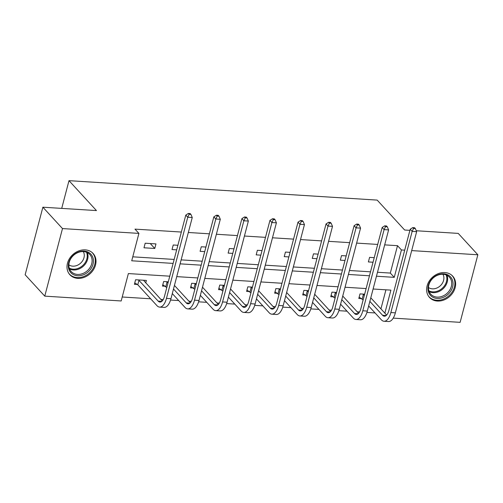 <?xml version="1.0" encoding="UTF-8"?>
<svg xmlns="http://www.w3.org/2000/svg" width="503" height="503" viewBox="0 0 503 503"><rect width="100%" height="100%" fill="white"/><g stroke="black" fill="none" stroke-linecap="round" stroke-linejoin="round"><path stroke-width="0.75" d="M85.24 249.872A15.75 12.889 -42.5 0 1 93.105 253.468A15.75 12.889 -42.5 0 1 93.533 269.608A15.75 12.889 -42.5 0 1 77.764 278.36A15.75 12.889 -42.5 0 1 69.898 274.77A15.75 12.889 -42.5 0 1 69.471 258.624A15.75 12.889 -42.5 0 1 85.24 249.872M444.853 272.557A15.75 12.889 -42.5 0 1 452.719 276.147A15.75 12.889 -42.5 0 1 453.153 292.293A15.75 12.889 -42.5 0 1 437.377 301.046A15.75 12.889 -42.5 0 1 429.512 297.449A15.75 12.889 -42.5 0 1 429.084 281.309A15.75 12.889 -42.5 0 1 444.853 272.557M416.264 230.751L458.233 233.398L477.85 254.776L460.126 322.341L393.233 318.122M122.229 297.003L150.661 298.795M160.872 299.436L163.205 299.587M170.561 300.052L178.71 300.561M188.927 301.209L191.253 301.354M198.61 301.819L206.758 302.334M216.975 302.976L219.302 303.12M226.664 303.586L234.813 304.101M245.024 304.749L247.35 304.893M254.713 305.359L262.862 305.868M273.072 306.516L275.405 306.66M282.761 307.126L290.91 307.641M301.127 308.282L303.454 308.433M310.81 308.892L318.959 309.408M329.176 310.055L331.502 310.2M338.865 310.665L347.013 311.181M357.224 311.822L359.551 311.967M366.913 312.432L375.062 312.948M169.769 276.185L128.372 273.569L121.185 300.964L44.767 296.141L62.491 228.576L138.91 233.398L131.723 260.787L173.126 263.402M62.491 228.576L42.874 207.205L25.15 274.77L44.767 296.141M42.874 207.205L96.457 210.581L68.993 180.659L61.718 208.393M68.993 180.659L377.181 200.1L404.651 230.022L409.907 230.355M380.934 308.861L385.927 289.816M364.644 294.192L359.997 293.897L358.802 298.461L361.72 298.65M336.595 292.425L331.949 292.13L330.754 296.695L333.671 296.877M308.546 290.652L303.9 290.363L302.699 294.928L305.623 295.11M280.498 288.885L275.851 288.59L274.651 293.155L277.568 293.343M252.443 287.112L247.797 286.823L246.602 291.388L249.519 291.57M224.395 285.346L219.748 285.05L218.554 289.615L221.471 289.803M196.346 283.579L191.7 283.283L190.499 287.848L193.422 288.03M168.298 281.806L163.651 281.517L162.45 286.081L165.368 286.264M145.732 282.938L146.386 280.429L135.596 279.743L134.402 284.308L137.319 284.497M377.489 272.261L390.322 273.072L397.508 245.678L384.676 244.873M377.703 244.433L356.627 243.1M349.648 242.66L328.578 241.333M321.599 240.893L300.524 239.566M293.551 239.126L272.475 237.793M265.502 237.353L244.427 236.026M237.447 235.586L216.378 234.253M209.399 233.813L188.329 232.487M181.35 232.046L134.986 229.123L138.91 233.398M132.767 256.826L174.164 259.435M181.143 259.875L202.212 261.208M209.191 261.648L230.267 262.975M237.24 263.415L258.316 264.748M265.288 265.188L286.364 266.515M293.343 266.955L314.413 268.281M321.392 268.721L342.461 270.054M349.44 270.495L370.516 271.821M374.226 257.668L369.579 257.379L368.385 261.944L373.031 262.233M346.177 255.901L341.531 255.606L340.336 260.17L344.976 260.466M318.129 254.134L313.482 253.839L312.281 258.404L316.928 258.699M290.074 252.361L285.434 252.072L284.233 256.637L288.879 256.926M262.025 250.595L257.379 250.299L256.184 254.864L260.831 255.159M233.977 248.822L229.33 248.532L228.136 253.097L232.782 253.386M205.928 247.055L201.282 246.759L200.081 251.324L204.727 251.619M177.88 245.288L173.233 244.992L172.032 249.557L176.679 249.853M155.968 243.905L145.178 243.226L143.984 247.79L154.773 248.469L155.968 243.905M397.508 245.678L401.432 249.953L404.714 250.161M411.687 250.601L477.85 254.776M376.451 276.222L394.245 277.348L401.432 249.953M180.099 263.842L201.175 265.169M208.154 265.609L229.223 266.936M236.203 267.376L257.272 268.709M264.251 269.149L285.327 270.476M292.3 270.916L313.375 272.242M320.354 272.683L341.424 274.016M348.403 274.456L369.472 275.782M384.858 313.136L390.894 290.13L373.1 289.005M366.121 288.565L345.045 287.238M338.073 286.798L316.997 285.465M310.024 285.025L288.948 283.698M281.969 283.258L260.9 281.931M253.921 281.491L232.845 280.158M225.872 279.718L204.796 278.392M197.824 277.952L176.748 276.625M390.322 273.072L394.245 277.348M150.252 243.546L154.773 248.469M415.34 228.569L414.554 227.714L412.756 227.601L413.541 228.456L415.34 228.569L416.654 231.669L412.158 231.386L390.862 312.558A15.147 6.841 93.6 0 1 384.028 321.26A15.147 6.841 93.6 0 1 381.387 319.839L368.649 305.962M363.135 299.951L359.155 297.116M370.786 297.807L386.644 315.085M362.921 294.085L364.329 295.387M369.85 301.398L382.582 315.274A10.098 4.565 -86.4 0 0 384.342 316.224A10.098 4.565 -86.4 0 0 388.901 310.42L410.197 229.249L412.756 227.601M416.654 231.669L395.358 312.841A15.147 6.841 93.6 0 1 388.523 321.543L384.028 321.26M413.541 228.456L412.158 231.386L410.197 229.249M363.392 294.368L362.198 298.933M428.361 291.614A13.631 11.154 -42.5 0 1 437.22 275.059A13.631 11.154 -42.5 0 1 452.618 280.617A13.631 11.154 -42.5 0 1 443.759 297.172A13.631 11.154 -42.5 0 1 428.361 291.614M451.329 280.592A12.619 10.33 137.5 0 0 449.393 277.153A12.619 10.33 137.5 0 0 435.001 276.6A12.619 10.33 137.5 0 0 428.87 290.778A12.619 10.33 137.5 0 0 430.801 294.224A12.619 10.33 137.5 0 0 445.193 294.777A12.619 10.33 137.5 0 0 451.329 280.592M442.898 274.267A9.941 8.136 -42.5 0 1 443.583 275.839A9.941 8.136 -42.5 0 1 439.452 286.509A9.941 8.136 -42.5 0 1 428.474 287.502M428.518 296.185A15.65 12.808 137.5 0 0 428.958 296.701A15.65 12.808 137.5 0 0 446.809 297.386A15.65 12.808 137.5 0 0 454.416 279.8A15.65 12.808 137.5 0 0 452.021 275.531A15.65 12.808 137.5 0 0 451.543 275.047M84.108 251.11A13.631 11.154 -42.5 0 1 93.011 264.201A13.631 11.154 -42.5 0 1 77.638 275.757A13.631 11.154 -42.5 0 1 68.735 262.667A13.631 11.154 -42.5 0 1 84.108 251.11M77.487 274.418A12.619 10.33 137.5 0 0 90.125 267.407A12.619 10.33 137.5 0 0 89.779 254.474A12.619 10.33 137.5 0 0 83.473 251.594A12.619 10.33 137.5 0 0 70.841 258.605A12.619 10.33 137.5 0 0 71.181 271.538A12.619 10.33 137.5 0 0 77.487 274.418M83.284 251.582A9.941 8.136 -42.5 0 1 82.241 261.34A9.941 8.136 -42.5 0 1 72.765 266.156A9.941 8.136 -42.5 0 1 68.861 264.823M68.898 273.5A15.65 12.808 137.5 0 0 69.345 274.016A15.65 12.808 137.5 0 0 77.16 277.587A15.65 12.808 137.5 0 0 92.829 268.891A15.65 12.808 137.5 0 0 92.401 252.852A15.65 12.808 137.5 0 0 91.93 252.368M387.291 226.803L386.505 225.948L384.707 225.834L385.493 226.69L387.291 226.803L388.605 229.902L384.11 229.62L362.814 310.785A15.147 6.841 93.6 0 1 355.973 319.493A15.147 6.841 93.6 0 1 353.339 318.072L340.6 304.196M335.086 298.185L331.106 295.349M342.738 296.041L358.595 313.312M334.866 292.312L336.281 293.62M341.795 299.631L354.533 313.507A10.098 4.565 -86.4 0 0 356.294 314.45A10.098 4.565 -86.4 0 0 360.852 308.647L382.148 227.482L384.707 225.834M388.605 229.902L367.309 311.068A15.147 6.841 93.6 0 1 360.469 319.776L355.973 319.493M385.493 226.69L384.11 229.62L382.148 227.482M335.344 292.595L334.143 297.16M359.243 225.03L358.457 224.175L356.658 224.061L357.444 224.916L359.243 225.03L360.557 228.129L356.061 227.846L334.765 309.018A15.147 6.841 93.6 0 1 327.925 317.72A15.147 6.841 93.6 0 1 325.284 316.299L312.552 302.422M307.031 296.418L303.058 293.582M314.689 294.274L330.54 311.546M306.817 290.545L308.232 291.853M313.746 297.858L326.485 311.734A10.098 4.565 -86.4 0 0 328.245 312.684A10.098 4.565 -86.4 0 0 332.804 306.88L354.099 225.709L356.658 224.061M360.557 228.129L339.261 309.301A15.147 6.841 93.6 0 1 332.42 318.003L327.925 317.72M357.444 224.916L356.061 227.846L354.099 225.709M307.295 290.828L306.094 295.393M331.188 223.263L330.408 222.408L328.61 222.295L329.39 223.15L331.188 223.263L332.502 226.363L328.006 226.08L306.717 307.251A15.147 6.841 93.6 0 1 299.876 315.953A15.147 6.841 93.6 0 1 297.235 314.532L284.497 300.656M278.983 294.645L275.003 291.809M286.641 292.501L302.492 309.773M278.769 288.772L280.184 290.08M285.698 296.091L298.436 309.967A10.098 4.565 -86.4 0 0 300.19 310.911A10.098 4.565 -86.4 0 0 304.755 305.114L326.045 223.942L328.61 222.295M332.502 226.363L311.212 307.534A15.147 6.841 93.6 0 1 304.372 316.236L299.876 315.953M329.39 223.15L328.006 226.08L326.045 223.942M279.24 289.055L278.046 293.62M303.139 221.49L302.353 220.635L300.555 220.521L301.341 221.377L303.139 221.49L304.453 224.596L299.958 224.307L278.662 305.478A15.147 6.841 93.6 0 1 271.827 314.18A15.147 6.841 93.6 0 1 269.187 312.765L256.448 298.889M250.934 292.878L246.954 290.042M258.586 290.734L274.443 308.006M250.72 287.006L252.129 288.313M257.649 294.324L270.381 308.194A10.098 4.565 -86.4 0 0 272.142 309.144A10.098 4.565 -86.4 0 0 276.7 303.34L297.996 222.175L300.555 220.521M304.453 224.596L283.158 305.761A15.147 6.841 93.6 0 1 276.323 314.469L271.827 314.18M301.341 221.377L299.958 224.307L297.996 222.175M251.192 287.288L249.997 291.853M275.091 219.723L274.305 218.868L272.507 218.755L273.292 219.61L275.091 219.723L276.405 222.823L271.909 222.54L250.613 303.711A15.147 6.841 93.6 0 1 243.773 312.413A15.147 6.841 93.6 0 1 241.138 310.992L228.4 297.116M222.886 291.105L218.906 288.276M230.537 288.961L246.395 306.239M222.666 285.239L224.08 286.54M229.594 292.551L242.333 306.428A10.098 4.565 -86.4 0 0 244.093 307.377A10.098 4.565 -86.4 0 0 248.652 301.574L269.948 220.402L272.507 218.755M276.405 222.823L255.109 303.994A15.147 6.841 93.6 0 1 248.268 312.696L243.773 312.413M273.292 219.61L271.909 222.54L269.948 220.402M223.143 285.522L221.942 290.086M247.042 217.956L246.256 217.101L244.458 216.988L245.244 217.843L247.042 217.956L248.356 221.056L243.861 220.773L222.565 301.938A15.147 6.841 93.6 0 1 215.724 310.647A15.147 6.841 93.6 0 1 213.083 309.226L200.351 295.349M194.831 289.338L190.857 286.503M202.489 287.194L218.346 304.466M194.617 283.466L196.032 284.773M201.546 290.784L214.284 304.661A10.098 4.565 -86.4 0 0 216.045 305.604A10.098 4.565 -86.4 0 0 220.603 299.801L241.899 218.635L244.458 216.988M248.356 221.056L227.06 302.221A15.147 6.841 93.6 0 1 220.22 310.929L215.724 310.647M245.244 217.843L243.861 220.773L241.899 218.635M195.095 283.749L193.894 288.313M218.987 216.183L218.208 215.328L216.409 215.215L217.189 216.07L218.987 216.183L220.301 219.283L215.806 219L194.516 300.172A15.147 6.841 93.6 0 1 187.676 308.873A15.147 6.841 93.6 0 1 185.035 307.452L172.296 293.576M166.782 287.571L162.802 284.736M174.44 285.427L190.291 302.699M166.568 281.699L167.983 283.007M173.497 289.011L186.236 302.888A10.098 4.565 -86.4 0 0 187.996 303.837A10.098 4.565 -86.4 0 0 192.555 298.034L213.844 216.862L216.409 215.215M220.301 219.283L199.012 300.454A15.147 6.841 93.6 0 1 192.171 309.156L187.676 308.873M217.189 216.07L215.806 219L213.844 216.862M167.04 281.982L165.845 286.547M190.939 214.416L190.153 213.561L188.355 213.448L189.141 214.303L190.939 214.416L192.253 217.516L187.757 217.233L166.462 298.405A15.147 6.841 93.6 0 1 159.627 307.107A15.147 6.841 93.6 0 1 156.986 305.686L137.797 284.78L134.754 282.963M143.468 280.24L162.243 300.932M138.52 279.932L158.181 301.121A10.098 4.565 -86.4 0 0 159.941 302.07A10.098 4.565 -86.4 0 0 164.5 296.267L185.796 215.095L188.355 213.448M192.253 217.516L170.957 298.688A15.147 6.841 93.6 0 1 164.123 307.39L159.627 307.107M189.141 214.303L187.757 217.233L185.796 215.095M138.991 280.215L137.797 284.78M386.21 315.5L382.582 315.274M395.358 312.841L390.862 312.558M446.947 275.298A12.619 10.33 -42.5 0 1 447.236 276.141A12.619 10.33 -42.5 0 1 442.596 289.194A12.619 10.33 -42.5 0 1 429.16 291.621M428.87 290.791A12.21 9.991 137.5 0 0 441.93 288.565A12.21 9.991 137.5 0 0 446.482 275.883A12.21 9.991 137.5 0 0 446.142 274.94M87.327 252.619A12.619 10.33 -42.5 0 1 84.963 264.465A12.619 10.33 -42.5 0 1 73.4 269.966A12.619 10.33 -42.5 0 1 69.546 268.942M69.257 268.112A12.21 9.991 137.5 0 0 73.111 269.168A12.21 9.991 137.5 0 0 84.347 263.786A12.21 9.991 137.5 0 0 86.529 252.261M358.161 313.734L354.533 313.507M367.309 311.068L362.814 310.785M330.106 311.967L326.485 311.734M339.261 309.301L334.765 309.018M302.058 310.194L298.436 309.967M311.212 307.534L306.717 307.251M274.009 308.427L270.381 308.194M283.158 305.761L278.662 305.478M245.961 306.654L242.333 306.428M255.109 303.994L250.613 303.711M217.906 304.887L214.284 304.661M227.06 302.221L222.565 301.938M189.857 303.12L186.236 302.888M199.012 300.454L194.516 300.172M161.809 301.347L158.181 301.121M170.957 298.688L166.462 298.405M428.958 296.701L428.6 296.311M452.021 275.531L451.663 275.141M69.345 274.016L68.986 273.626M92.401 252.852L92.049 252.462"/></g></svg>
